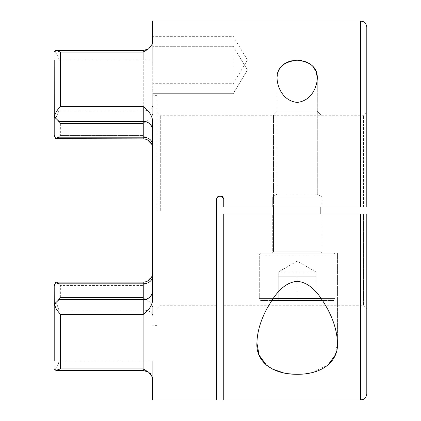 <?xml version="1.0" encoding="UTF-8"?>
<svg xmlns="http://www.w3.org/2000/svg" width="421" height="421" viewBox="0 0 421 421"><rect width="100%" height="100%" fill="white"/><g stroke="black" fill="none" stroke-linecap="round" stroke-linejoin="round"><path stroke-width="0.32" stroke-dasharray="2.1 1.58" d="M322.039 214.052L322.039 253.126L272.308 253.126L322.039 253.126L272.308 253.126L322.039 253.126L322.039 214.052L272.308 214.052L272.308 253.126L272.308 214.052L322.039 214.052M335.29 355.014L337.432 342.947L337.432 253.126L256.915 253.126L337.432 253.126L256.915 253.126L337.432 253.126L337.432 342.947C337.142 332.037 333.806 320.623 327.427 308.698C321.218 297.957 312.44 282.659 297.158 281.323C281.886 282.691 273.14 297.947 266.925 308.677C260.541 320.618 257.205 332.037 256.915 342.947L256.915 253.126L256.915 342.947M283.565 372.895L288.18 373.701M293.9 374.216L297.173 374.295M299.81 374.243L306.167 373.701M311.098 372.827L327.901 365.133M366.796 393.793L366.796 214.052L360.639 214.052L360.639 399.95M366.796 214.052L366.796 308.54L366.796 214.052L363.481 214.052L363.481 305.225L363.481 214.052L366.796 214.052M223.761 399.95L223.761 214.052L360.639 214.052M223.761 214.052L223.761 305.225L223.761 214.052M216.657 399.95L216.657 198.659M150.823 373.943L152.718 377.516L152.718 360.997L152.718 399.95M149.613 372.88L143.245 368.917L60.361 368.917L56.356 370.469M54.204 360.997L54.251 304.083L56.356 309.203L60.361 314.398L143.245 314.398L148.713 309.203C151.218 306.483 152.549 303.394 152.718 299.926L152.718 272.792L152.044 276.16L143.245 285.422L152.044 276.16C150.329 279.944 147.392 281.933 143.245 282.128L143.245 299.731A9.473 9.473 180 0 0 152.718 290.258L152.718 121.074C152.555 117.612 151.218 114.517 148.713 111.797L143.245 106.602L143.245 121.269A9.473 9.473 180 0 1 152.718 130.742L152.718 144.966L152.718 130.742C152.155 124.99 148.997 121.832 143.245 121.269L143.245 137.183L58.94 137.183L58.94 121.269L54.204 116.533L54.204 134.994L54.204 52.967L54.204 134.994M223.756 198.523L223.761 206.948L223.761 198.659L221.393 196.291L219.025 196.291L221.393 196.291L219.025 196.291L217.51 196.839M366.796 27.207L366.796 206.948L366.796 112.46L366.796 206.948L363.481 206.948L363.481 115.775L363.481 206.948L223.761 206.948L360.639 206.948L223.761 206.948L223.761 198.659L223.019 196.939M216.657 198.638L217.168 197.191M217.325 197.012L219.015 196.291M160.296 210.5L160.296 115.775L160.296 210.5M322.039 197.023L322.039 206.948L272.308 206.948L322.039 206.948L272.308 206.948L322.039 206.948L322.039 197.023L272.308 197.023L272.308 206.948L272.308 197.023L322.039 197.023L272.308 197.023L322.039 197.023L317.302 194.176L277.044 194.176L272.308 197.023L277.044 194.176L317.302 194.176L322.039 197.023M143.245 135.578L152.044 144.84L143.245 135.578L60.361 135.578L55.73 138.672L60.361 135.578L143.245 135.578L143.245 138.872L143.245 135.578M152.318 145.613L152.718 148.208L152.718 144.966L152.718 148.208M152.718 114.007C151.844 117.491 148.687 120.638 143.245 123.448C147.213 121.274 150.144 118.88 152.044 116.264L152.718 114.007L152.718 95.646L152.718 114.007M156.98 210.5L156.98 95.646L156.98 210.5M54.251 304.083L58.94 299.731L58.94 283.817L57.088 282.128L55.73 282.328L60.361 285.422L55.725 282.333M58.94 360.992L58.94 360.997C58.53 364.839 56.967 367.496 54.251 368.964C56.982 367.47 58.545 364.812 58.94 360.997L58.94 360.992M152.718 60.003L152.718 43.484L152.718 60.003L143.245 60.003L143.245 110.865L58.94 110.865L143.245 110.865L143.245 50.531L143.245 60.003L58.94 60.003L58.94 110.865L55.73 118.201L54.204 115.938L60.361 123.448L55.73 118.201L58.94 110.865L58.94 60.003C58.63 56.319 57.067 53.662 54.251 52.036C56.982 53.53 58.545 56.188 58.94 60.003L152.718 60.003L152.718 105.466L152.718 60.008M55.73 302.799L57.093 304.736L55.73 302.799L60.361 297.552L54.204 305.062L55.73 302.799M152.718 315.534L152.718 306.993L152.044 304.736C150.176 302.141 147.245 299.747 143.245 297.552C148.687 300.362 151.844 303.509 152.718 306.993L152.718 315.534A9.473 5.399 0 0 0 143.245 310.135A9.473 5.399 180 0 1 152.718 315.534M233.234 70.002L233.234 46.321L233.234 70.002M152.718 70.002L152.718 46.321L152.718 70.002M317.302 78.053L317.302 194.176L277.044 194.176L317.302 194.176L317.302 78.053C317.129 86.847 311.456 100.956 297.205 102.408C282.933 101.024 277.213 86.863 277.044 78.053L277.044 194.176L277.044 78.053L278.092 71.796M304.399 61.234L301.752 60.603M298.5 60.229L297.142 60.198M294.621 60.324L292.532 60.613M288.259 61.819L287.911 61.955M284.68 63.634L284.333 63.866M281.654 66.097L279.344 69.123M57.093 304.736L58.94 310.135L57.093 304.736M55.861 370.433L55.135 370.196M55.067 370.154L54.251 368.964M55.793 50.578L60.361 52.083L143.245 52.083L148.708 48.794L152.718 43.484L152.718 21.05M364.944 206.948L360.639 206.948L360.639 21.05M54.204 286.006L54.204 368.033L54.204 286.006L54.604 284.38M54.641 136.714L55.746 138.677M143.245 106.602L60.361 106.602C57.303 109.671 55.267 113.107 54.251 116.917M54.204 116.533L58.94 121.269L143.245 121.269L58.94 121.269L143.245 121.269L58.94 121.269L54.204 116.796M152.718 144.966A9.473 7.783 -0 0 0 143.245 137.183L143.245 138.872L57.088 138.872L58.94 137.183M152.718 272.792L152.718 290.258C152.155 296.01 148.997 299.168 143.245 299.731L143.245 314.398M273.492 206.948L273.492 114.959L320.855 114.959L273.492 114.959L277.413 111.039L273.492 114.959L320.855 114.959L316.934 111.039L277.413 111.039L316.934 111.039L277.413 111.039L316.934 111.039L320.855 114.959L273.492 114.959L273.492 251.232A1.895 1.895 0 0 1 271.598 253.126L322.749 253.126L271.598 253.126A1.895 1.895 0 0 0 273.492 251.232L320.855 251.232A1.895 1.895 0 0 0 322.749 253.126A1.895 1.895 0 0 1 320.855 251.232L273.492 251.232L320.855 251.232L273.492 251.232L273.492 214.052M271.803 300.489L322.544 300.489M321.249 298.594L335.063 298.594L335.063 255.021A1.895 1.895 0 0 0 333.169 253.126L261.178 253.126A1.895 1.895 0 0 0 259.283 255.021L259.283 298.594A1.895 1.895 0 0 0 261.178 300.489A1.895 1.895 0 0 1 259.283 298.594L259.283 255.021A1.895 1.895 0 0 1 261.178 253.126L333.169 253.126A1.895 1.895 0 0 1 335.063 255.021L259.283 255.021L335.063 255.021L259.283 255.021L335.063 255.021L335.063 298.594A1.895 1.895 0 0 1 333.169 300.489L261.178 300.489L333.169 300.489A1.895 1.895 0 0 0 335.063 298.594L273.097 298.594M278.228 300.489L278.228 276.808L278.228 300.489L297.173 300.489L278.228 300.489L278.228 276.808L287.701 276.808L278.228 276.808L278.228 300.489L297.173 300.489L297.173 276.808L306.646 276.808L278.228 276.808L287.701 276.808L278.228 276.808L278.228 272.071L278.228 276.808L316.118 276.808L316.118 272.071L278.228 272.071L297.173 261.136L316.118 272.071L278.228 272.071L316.118 272.071L297.173 261.136L278.228 272.071L316.118 272.071L316.118 276.808L287.701 276.808L316.118 276.808L316.118 300.489L297.173 300.489L316.118 300.489L316.118 276.808L278.228 276.808L316.118 276.808L297.173 276.808L297.173 300.489L316.118 300.489L316.118 276.808L316.118 300.489M320.855 214.052L320.855 206.948M261.178 253.126L333.169 253.126L261.178 253.126M297.173 276.808L297.173 300.489L297.173 276.808M60.361 368.917L60.361 314.398M60.361 123.448L60.361 135.578L60.361 123.448L143.245 123.448L60.361 123.448M143.245 299.731L58.94 299.731L54.204 304.467L58.94 299.731L143.245 299.731C148.997 299.168 152.155 296.01 152.718 290.258M58.94 360.997L143.245 360.997L58.94 360.997M143.245 304.736L143.245 297.552L143.245 310.135L58.94 310.135L143.245 310.135L143.245 304.736M60.361 297.552L143.245 297.552L60.361 297.552L60.361 285.422L143.245 285.422L60.361 285.422L60.361 297.552M143.245 360.997L143.245 370.469L143.245 360.997L152.718 360.997L143.245 360.997L143.245 310.135L143.245 360.997M143.245 110.865A9.473 5.399 180 0 0 152.718 105.466A9.473 5.399 0 0 1 143.245 110.865L143.245 123.448L143.245 110.865M143.245 368.917L143.245 370.469L148.713 372.206M60.361 106.602L60.361 52.083M58.94 283.817L143.245 283.817A9.473 7.783 0 0 0 152.718 276.034M143.245 285.422L143.245 282.128L143.245 285.422M56.356 50.531L143.245 50.531L143.245 52.083M259.283 298.594L335.063 298.594L259.283 298.594M223.761 305.225L363.481 305.225L366.796 308.54M156.98 112.46L160.296 115.775L363.481 115.775L366.796 112.46M156.98 95.646L152.718 95.646M247.464 70.002L233.234 46.321L152.718 46.321L233.234 46.321L247.464 70.002L233.234 93.683L152.718 93.683L233.234 93.683L247.464 70.002M247.464 60.003L233.234 36.327L152.718 36.327M247.464 60.008L233.234 83.69L152.718 83.69M143.245 50.531L148.576 48.883M216.657 305.225L160.296 305.225L156.98 308.54M156.98 325.354L152.718 325.354M143.245 282.128L57.088 282.128M143.245 121.269C148.997 121.832 152.155 124.99 152.718 130.742M143.245 138.872C147.392 139.067 150.329 141.056 152.044 144.84"/><path stroke-width="0.63" d="M337.432 342.947C338.621 360.508 323.265 374.453 297.268 374.295C271.092 374.474 255.705 360.529 256.915 342.947C257.21 332.016 260.546 320.597 266.925 308.688C273.176 297.873 281.975 282.58 297.284 281.323C312.524 282.786 321.223 297.973 327.427 308.693C333.8 320.591 337.137 332.006 337.432 342.947M256.915 342.947L259.089 355.103L266.44 365.133M266.504 365.186L272.382 369.022M272.492 369.08L283.565 372.895M288.18 373.701L293.9 374.216M297.173 374.295L299.81 374.243M306.167 373.701L311.098 372.827M327.901 365.133L335.29 355.014M366.796 214.052L366.796 393.793C366.275 398.413 363.181 399.445 363.218 399.387L360.639 399.95L360.639 214.052L366.796 214.052M360.639 214.052L223.761 214.052L223.761 399.95L360.639 399.95M217.325 197.012L216.657 198.659L219.025 196.291L216.657 198.659L216.657 399.95L152.718 399.95L152.718 377.516L148.576 372.117M54.251 304.083L54.204 286.006L55.73 282.328L57.088 282.128L58.94 283.817L58.94 299.731L54.251 304.083L56.356 309.203L60.361 314.398L143.245 314.398C148.729 310.603 151.886 305.778 152.718 299.926L152.718 121.074C151.886 115.222 148.729 110.397 143.245 106.602L60.361 106.602C57.303 109.671 55.267 113.107 54.251 116.917L58.94 121.269L58.94 137.183L57.088 138.872L55.73 138.672L54.204 134.994L54.604 136.62M143.245 368.917L148.708 372.206L143.245 370.469L143.245 368.917L60.361 368.917L55.861 370.433M150.823 373.943L149.687 372.932M222.851 196.791L221.393 196.291L223.756 198.523M219.025 196.291L221.393 196.291L223.761 198.659L223.761 206.948L364.944 206.948M217.168 197.191L217.51 196.839M152.718 148.208L152.318 145.613M54.204 286.006L54.204 360.992M317.302 78.053C317.113 86.852 311.556 100.877 297.158 102.408C282.896 100.972 277.218 86.847 277.044 78.053C276.818 67.818 283.501 61.866 297.105 60.198C310.782 61.803 317.518 67.755 317.302 78.053L316.197 71.638M316.182 71.602L312.577 65.981M312.535 65.939L309.677 63.639M309.635 63.613L304.399 61.234M301.752 60.603L298.5 60.229M297.142 60.198L294.621 60.324M292.195 60.682L288.259 61.819M287.911 61.955L284.68 63.634M284.333 63.866L281.786 65.965M279.344 69.123L278.155 71.628M360.639 21.05L363.218 21.613C363.181 21.555 366.275 22.587 366.796 27.207L366.796 206.948L360.639 206.948L360.639 21.05L152.718 21.05L152.718 43.484L148.708 48.794L143.245 52.083L143.245 50.531L148.713 48.794M54.204 60.008L54.251 116.917M54.251 368.964L56.356 370.469L143.245 370.469L56.356 370.469M143.245 314.398L143.245 282.128C147.392 281.933 150.329 279.944 152.044 276.16L152.718 272.792M143.245 52.083L60.361 52.083L56.356 50.531L54.251 52.036M54.204 60.003L54.204 116.533M54.251 52.025L55.067 50.846M55.135 50.804L55.793 50.578M54.204 134.994L54.204 116.796M55.725 282.333L54.604 284.38M55.746 138.677L143.245 138.872L143.245 121.269A9.473 9.473 0 0 1 152.718 130.742C152.155 124.99 148.997 121.832 143.245 121.269L58.94 121.269L143.245 121.269L143.245 106.602M143.245 299.731L58.94 299.731L143.245 299.731A9.473 9.473 0 0 0 152.718 290.258C152.155 296.01 148.997 299.168 143.245 299.731C148.997 299.168 152.155 296.01 152.718 290.258M322.544 300.489L271.803 300.489M273.492 206.948L273.492 214.052M320.855 206.948L320.855 214.052M316.118 300.489L278.228 300.489M60.361 314.398L60.361 368.917M60.361 52.083L60.361 106.602M58.94 137.183L143.245 137.183A9.473 7.783 180 0 1 152.718 144.966M152.718 276.034A9.473 7.783 180 0 1 143.245 283.817L58.94 283.817M273.097 298.594L321.249 298.594M57.088 282.128L143.245 282.128M56.356 50.531L143.245 50.531M143.245 138.872C147.392 139.067 150.329 141.056 152.044 144.84M143.245 121.269C148.997 121.832 152.155 124.99 152.718 130.742"/></g></svg>

